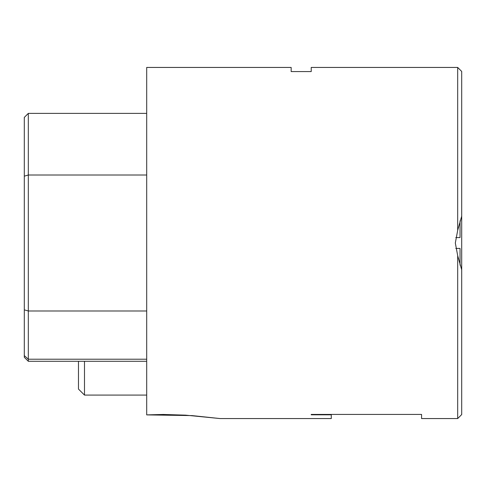 <?xml version="1.0" encoding="UTF-8"?>
<svg xmlns="http://www.w3.org/2000/svg" width="486" height="486" viewBox="0 0 486 486"><rect width="100%" height="100%" fill="white"/><g stroke="black" fill="none" stroke-linecap="round" stroke-linejoin="round"><path stroke-width="0.73" d="M455.771 237.581L460.042 237.581L460.042 220.796M459.987 237.581C462.083 237.581 462.083 237.581 459.987 237.581M460.042 265.192L460.042 248.419L455.771 248.419M459.987 248.419C462.083 248.419 462.083 248.419 459.987 248.419M461.7 269.821L457.691 255.679L457.684 418.561L461.7 414.552L461.7 71.448L457.684 67.439L457.684 230.321L461.7 216.179M78.471 361.286L78.471 389.067L84.491 395.088L84.491 361.286M220.085 418.561L191.982 415.591L146.693 414.892L163.308 414.461L185.664 415.159L220.085 418.561L331.282 418.561L331.282 414.418L421.569 414.418L421.569 418.561L457.684 418.561M457.703 230.328L455.315 243L457.703 255.672M311.216 71.576L291.157 71.576L311.216 71.576L311.216 67.439L457.684 67.439M311.216 414.418L311.216 414.807L311.216 414.418L421.569 414.418M291.157 71.576L291.157 67.439L146.693 67.439L146.693 414.892M311.216 414.807L331.282 414.807M24.3 176.163L24.3 309.837L28.316 310.985L28.316 113.384L24.3 117.399L24.3 176.163L28.316 175.015L146.693 175.015M24.3 309.837L24.3 357.277L28.316 361.286L28.316 310.985L146.693 310.985M24.3 355.612L28.316 359.215L146.693 359.215M146.693 395.088L84.491 395.088M146.693 361.286L28.316 361.286M146.693 113.384L28.316 113.384"/></g></svg>

